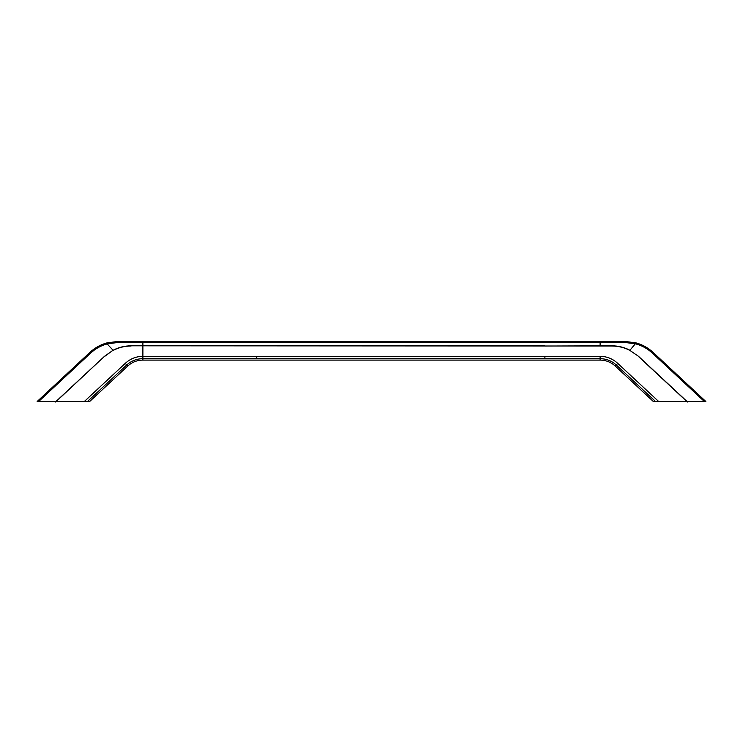 <?xml version="1.0" encoding="UTF-8"?>
<svg xmlns="http://www.w3.org/2000/svg" width="743" height="743" viewBox="0 0 743 743"><rect width="100%" height="100%" fill="white"/><g stroke="black" fill="none" stroke-linecap="round" stroke-linejoin="round"><path stroke-width="1.11" d="M704.355 401.508L705.85 401.508L653.013 352.312L652.317 353.064L704.355 401.508L656.673 401.508L658.669 401.508L617.721 363.355L616.253 364.952C611.665 360.829 606.288 358.739 600.121 358.683L600.121 360.095L142.879 360.095C137.083 360.169 132.05 362.147 127.759 366.039L89.662 401.508L84.331 401.508L125.279 363.355C130.248 358.776 136.118 356.426 142.879 356.306L142.879 358.683C136.712 358.739 131.335 360.829 126.747 364.952L127.759 366.039M117.478 342.523L142.879 342.504L142.879 341.492L256.744 341.492L117.505 341.492L117.478 342.523L107.15 343.907L113.057 350.25C118.713 347.325 124.722 345.848 131.093 345.801L611.907 346.024C618.241 346.034 624.231 347.492 629.869 350.39L638.478 356.296L629.869 350.39M544.888 346.034L611.907 345.801C618.278 345.848 624.287 347.325 629.943 350.25L636.092 342.904L625.495 341.492L544.888 341.492L544.888 342.504L600.121 342.504L600.121 341.492M655.54 401.508L616.253 364.952L615.241 366.039L653.338 401.508L658.669 401.508M625.504 341.539L625.522 342.523L635.85 343.907C642.082 345.625 647.562 348.671 652.317 353.064M617.721 363.355C612.752 358.776 606.882 356.426 600.121 356.306L600.121 358.683L544.888 358.683L544.888 356.306L600.121 356.306M687.359 402L638.376 356.399M625.522 342.523L600.121 342.504L600.121 346.034M653.013 352.312C648.128 347.808 642.491 344.668 636.092 342.904M117.505 341.492L106.908 342.904C100.509 344.668 94.872 347.808 89.987 352.312L37.15 401.508L84.331 401.508M55.641 402L104.522 356.296L55.428 402M104.522 356.296L113.057 350.25L104.624 356.399M131.093 346.024C124.759 346.034 118.769 347.492 113.131 350.39M131.093 345.801L544.888 345.792M544.888 358.683L256.744 358.683L256.744 356.306L142.879 356.306L142.879 342.504L256.744 342.504L256.744 341.492L544.888 341.492M256.744 342.504L544.888 342.504M687.572 402L638.478 356.296M256.744 356.306L544.888 356.306M256.744 358.683L142.879 358.683L142.879 360.095M89.987 352.312L90.683 353.064C95.438 348.671 100.918 345.625 107.15 343.907L106.908 342.904M87.46 401.508L126.747 364.952L125.279 363.355M90.683 353.064L38.645 401.508M615.241 366.039C610.95 362.147 605.916 360.169 600.121 360.095"/></g></svg>
